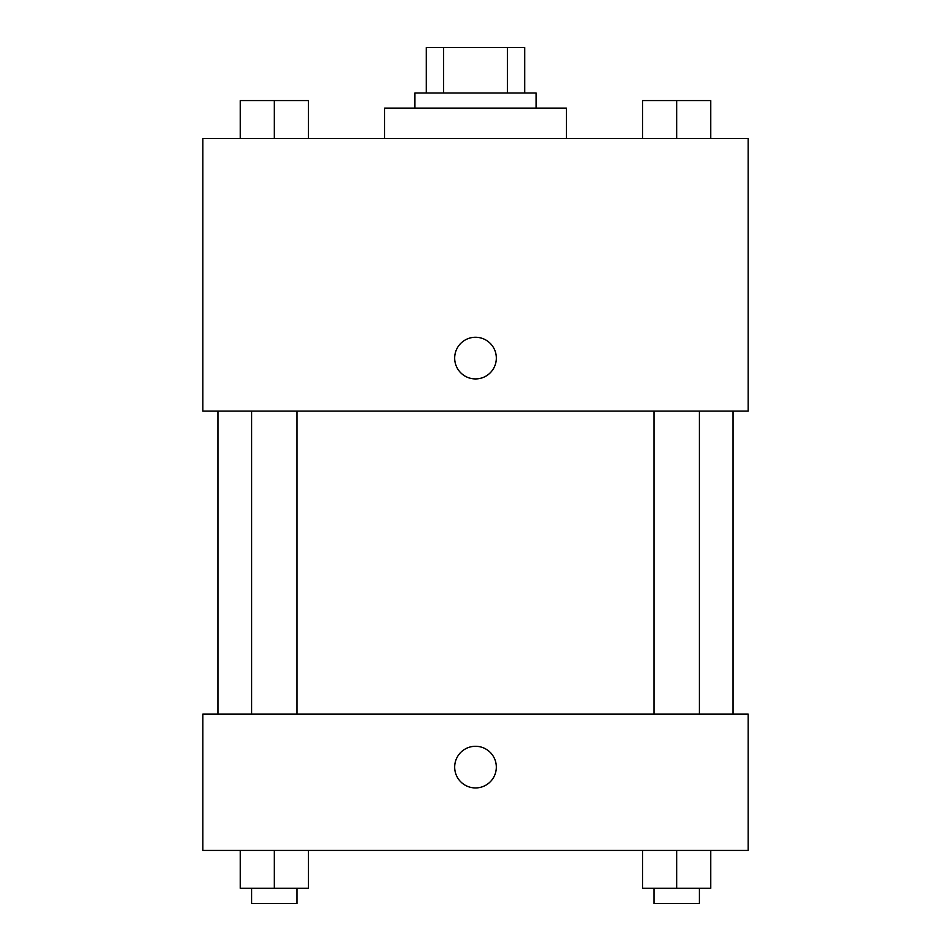 <?xml version="1.0" encoding="UTF-8"?>
<svg xmlns="http://www.w3.org/2000/svg" width="951" height="951" viewBox="0 0 951 951"><rect width="100%" height="100%" fill="white"/><g stroke="black" fill="none" stroke-linecap="round" stroke-linejoin="round"><path stroke-width="1.43" d="M443.618 92.996L443.618 47.55L426.262 47.55L426.262 92.996L426.262 47.55M443.618 47.55L524.738 47.55L524.738 92.996M507.382 92.996L507.382 47.55M414.909 108.141L414.909 92.996L536.091 92.996L536.091 108.141M566.392 138.442L566.392 108.141L384.608 108.141L384.608 138.442M202.825 138.442L748.175 138.442L748.175 411.117L202.825 411.117L202.825 138.442M454.673 358.099A20.827 20.827 0 0 1 485.913 340.054A20.827 20.827 0 0 1 485.913 376.132A20.827 20.827 0 0 1 454.673 358.099M202.825 714.094L748.175 714.094L748.175 850.432L202.825 850.432L202.825 714.094M475.5 787.939A20.827 20.827 0 0 1 457.467 756.699A20.827 20.827 0 0 1 493.533 756.699A20.827 20.827 0 0 1 475.5 787.939M642.591 850.432L642.591 888.305L710.754 888.305L710.754 850.432L710.754 888.305M676.672 888.305L676.672 850.432M699.401 888.305L699.401 903.45L653.955 903.45L653.955 888.305M240.246 850.432L240.246 888.305L308.409 888.305L308.409 850.432L308.409 888.305M274.328 888.305L274.328 850.432M297.045 888.305L297.045 903.45L251.599 903.45L251.599 888.305M642.591 138.442L642.591 100.568L710.754 100.568L710.754 138.442L710.754 100.568M676.672 138.442L676.672 100.568M699.401 100.568L653.955 100.568M240.246 138.442L240.246 100.568L308.409 100.568L308.409 138.442L308.409 100.568M274.328 138.442L274.328 100.568M297.045 100.568L251.599 100.568M733.031 714.094L733.031 411.117M217.969 714.094L217.969 411.117M653.955 411.117L653.955 714.094M699.401 411.117L699.401 714.094M297.045 714.094L297.045 411.117M251.599 714.094L251.599 411.117"/></g></svg>

